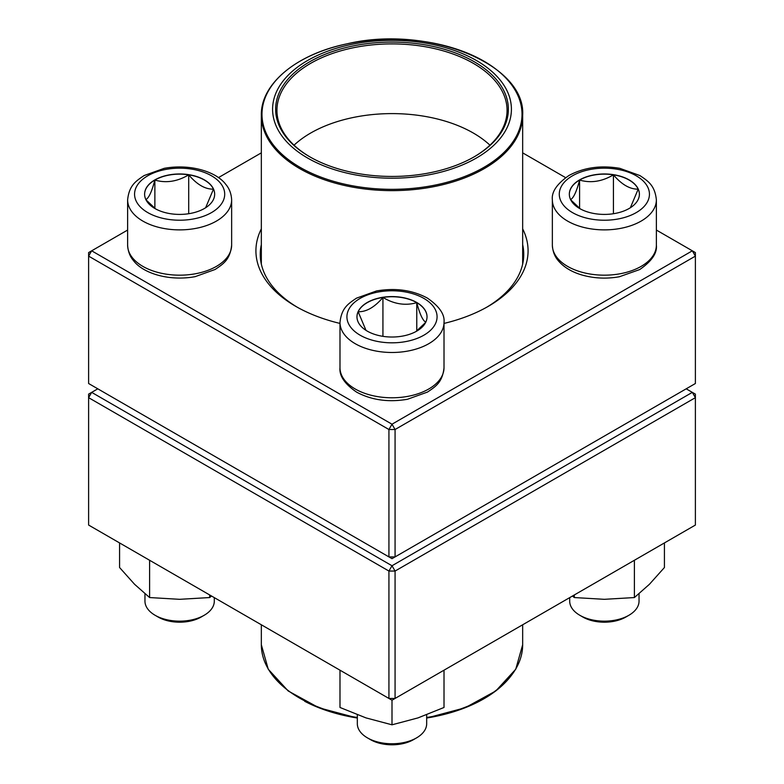 <?xml version="1.0" encoding="UTF-8"?>
<svg xmlns="http://www.w3.org/2000/svg" width="784" height="784" viewBox="0 0 784 784"><rect width="100%" height="100%" fill="white"/><g stroke="black" fill="none" stroke-linecap="round" stroke-linejoin="round"><path stroke-width="1.18" d="M395.067 556.905L695.388 383.513L695.388 256.123L395.067 429.514L395.067 556.905L392 558.669L388.933 556.905L388.933 429.514L88.612 256.123L88.612 383.513L388.933 556.905L395.067 556.905M522.663 228.869A136.083 78.567 180 0 1 488.226 306.368A136.083 78.567 180 0 1 444.009 323.42M339.991 323.42A136.083 78.567 180 0 1 295.774 306.368A136.083 78.567 180 0 1 261.337 228.869M127.625 230.055L91.669 250.811L392 424.203L692.331 250.811L656.375 230.055M565.587 177.635L522.663 152.86M261.337 152.86L218.413 177.635M261.337 244.618A131.751 76.068 0 0 0 260.249 254.349A131.751 76.068 0 0 0 297.332 307.25M486.668 307.25A131.751 76.068 0 0 0 523.751 254.349A131.751 76.068 0 0 0 522.663 244.618M88.612 252.585L88.612 256.123L91.669 250.811L88.612 252.585M388.933 429.514L395.067 429.514L392 424.203L388.933 429.514M695.388 256.123L695.388 252.585L692.331 250.811L695.388 256.123M154.869 179.889A35.035 20.227 180 0 1 193.04 175.508A35.035 20.227 180 0 1 214.669 194.197A35.035 20.227 180 0 1 179.634 214.414A35.035 20.227 180 0 1 144.609 194.197A35.035 20.227 180 0 1 154.869 179.889M144.962 593.802L144.962 601.142A34.672 20.021 0 0 0 155.124 615.293A34.672 20.021 0 0 0 204.154 615.293L204.154 615.293A34.672 20.021 0 0 0 214.306 601.142L214.306 597.633M204.154 615.293L201.086 617.067A30.341 17.513 180 0 1 158.182 617.067L155.124 615.293M214.669 194.285A35.035 20.227 0 0 0 213.473 189.14L205.624 207.75M155.575 208.887L145.991 199.822M145.804 199.606C148.803 198.127 151.822 191.619 154.869 180.065A35.035 20.227 0 0 0 144.609 194.285M188.699 174.832A35.035 20.227 0 0 0 154.869 180.065C166.071 183.329 177.351 181.584 188.699 174.832C196.96 184.583 205.222 189.356 213.473 189.14A35.035 20.227 0 0 0 188.699 174.832L188.699 213.728M154.869 180.065L154.869 208.368M367.226 331.103A35.035 20.227 180 0 1 356.965 316.805A35.035 20.227 180 0 1 392 296.577A35.035 20.227 180 0 1 427.035 316.805A35.035 20.227 180 0 1 405.406 335.483A35.035 20.227 180 0 1 367.226 331.103M357.328 714.802L357.328 723.75A34.672 20.021 0 0 0 367.48 737.901A34.672 20.021 0 0 0 416.52 737.901A34.672 20.021 0 0 0 426.672 723.75L426.672 714.802M367.48 737.901L370.548 739.675L367.48 737.901M416.52 737.901L413.452 739.675A30.341 17.513 180 0 1 370.548 739.675M427.035 316.893A35.035 20.227 0 0 0 416.774 302.673A35.035 20.227 0 0 0 382.935 297.44C394.136 304.163 405.416 305.907 416.774 302.673C419.773 314.139 422.792 320.646 425.839 322.214M425.643 322.43L416.059 331.495M366.001 330.358L358.161 311.738A35.035 20.227 0 0 0 356.965 316.893M382.935 297.44A35.035 20.227 0 0 0 358.161 311.738C366.422 311.954 374.683 307.191 382.935 297.44L382.935 336.336M416.774 302.673L416.774 330.975M629.131 208.495A35.035 20.227 180 0 1 590.96 212.876A35.035 20.227 180 0 1 569.331 194.197A35.035 20.227 180 0 1 604.366 173.97A35.035 20.227 180 0 1 639.391 194.197A35.035 20.227 180 0 1 629.131 208.495M569.694 597.633L569.694 601.142A34.672 20.021 0 0 0 579.846 615.293A34.672 20.021 0 0 0 628.876 615.293L628.876 615.293A34.672 20.021 0 0 0 639.038 601.142L639.038 593.802M625.818 617.067L628.876 615.293L625.818 617.067A30.341 17.513 180 0 1 582.914 617.067L579.846 615.293M570.527 199.606C573.525 198.127 576.554 191.619 579.592 180.065A35.035 20.227 0 0 0 569.331 194.285M613.431 174.832A35.035 20.227 0 0 0 579.592 180.065C590.803 183.329 602.073 181.584 613.431 174.832C621.683 184.583 629.944 189.346 638.196 189.14A35.035 20.227 0 0 0 613.431 174.832L613.431 213.728M639.391 194.285A35.035 20.227 0 0 0 638.196 189.14L630.356 207.75M580.297 208.887L570.723 199.822M579.592 180.065L579.592 208.368M427.858 43.512A119.403 68.933 180 0 1 472.703 160.073A119.403 68.933 180 0 1 275.439 124.215A119.403 68.933 180 0 1 427.858 43.512M426.947 45.188A116.365 67.179 180 0 1 474.281 156.771A116.365 67.179 180 0 1 309.719 156.771A116.365 67.179 180 0 1 292.51 74.421A116.365 67.179 180 0 1 426.947 45.188M310.18 157.035A115.062 66.434 180 0 1 276.938 110.328A115.062 66.434 180 0 1 426.555 46.962A115.062 66.434 180 0 1 507.062 110.328A115.062 66.434 180 0 1 473.82 157.035M294.049 145.187A115.062 66.434 180 0 1 426.555 116.669A115.062 66.434 180 0 1 489.951 145.187M97.804 388.815L91.669 392.363L392 565.754L692.331 392.363L695.388 394.127L695.388 397.664L395.067 571.056L395.067 698.446L695.388 525.055L695.388 397.664L692.331 392.363L686.196 388.815M88.612 397.664L88.612 525.055L388.933 698.446L388.933 571.056L88.612 397.664L91.669 392.363L88.612 394.127L88.612 397.664M392 565.754L388.933 571.056L395.067 571.056L392 565.754M395.067 698.446L388.933 698.446L392 700.22L395.067 698.446M444.009 670.193L444.009 707.472L417.999 717.899L392 724.808L366.001 717.899L339.991 707.472L339.991 670.193M392 700.22L392 724.808M574.339 594.948L574.339 597.555L572.428 596.046M634.393 560.276L634.393 597.555L604.366 599.319L574.339 597.555M664.42 542.94L664.42 567.528L649.407 584.305L634.393 597.555M209.661 594.948L209.661 597.555L179.634 599.319L149.607 597.555L134.593 584.305L119.58 567.528L119.58 542.94M149.607 560.276L149.607 597.555M211.572 596.046L209.661 597.555M211.504 212.591A45.07 26.019 0 0 0 191.306 169.06A45.07 26.019 0 0 0 136.102 200.929A45.07 26.019 0 0 0 211.504 212.591M231.643 245.147C230.124 259.788 223.244 263.953 215.149 269.461L195.118 276.664C168.736 281.495 142.835 273.175 133.496 260.631C132.486 259.386 128.135 254.633 127.625 245.147A52.009 30.027 0 0 0 159.73 272.891A52.009 30.027 0 0 0 216.413 266.384A52.009 30.027 0 0 0 231.643 245.147L231.643 199.851A52.009 30.027 180 0 1 216.413 221.088A52.009 30.027 180 0 1 159.73 227.595A52.009 30.027 180 0 1 127.625 199.851C129.154 185.21 136.034 181.045 144.129 175.547L164.16 168.344C190.541 163.513 216.443 171.833 225.772 184.367C226.792 185.622 231.133 190.375 231.643 199.851M423.87 298.4A45.07 26.019 0 0 0 348.459 310.062A45.07 26.019 0 0 0 403.662 341.932A45.07 26.019 0 0 0 423.87 298.4M444.009 367.755C442.48 382.396 435.6 386.561 427.505 392.059L407.474 399.272C388.521 402.506 371.587 400.144 356.661 392.167C344.725 384.013 339.178 375.879 339.991 367.755A52.009 30.027 0 0 0 355.221 388.991A52.009 30.027 0 0 0 411.904 395.499A52.009 30.027 0 0 0 444.009 367.755L444.009 322.459A52.009 30.027 180 0 1 392 352.486A52.009 30.027 180 0 1 339.991 322.459C341.52 307.818 348.4 303.653 356.495 298.155L376.526 290.952C395.479 287.708 412.413 290.08 427.339 298.057C439.383 306.387 444.94 314.531 444.009 322.459M572.496 175.792A45.07 26.019 0 0 0 592.694 219.334A45.07 26.019 0 0 0 647.898 187.454A45.07 26.019 0 0 0 572.496 175.792M656.375 245.147C657.306 253.085 651.749 261.219 639.705 269.559L619.399 276.742C606.61 279.016 594.164 278.438 582.061 275.027C571.781 272.028 563.833 267.236 558.237 260.651C557.218 259.406 552.867 254.643 552.357 245.147A52.009 30.027 0 0 0 584.462 272.891A52.009 30.027 0 0 0 641.136 266.384A52.009 30.027 0 0 0 656.375 245.147L656.375 199.851A52.009 30.027 180 0 1 604.366 229.879A52.009 30.027 180 0 1 552.357 199.851C551.426 191.923 556.983 183.779 569.027 175.449C583.953 167.472 600.887 165.101 619.84 168.344L639.871 175.547C647.966 181.045 654.846 185.21 656.375 199.851M522.663 264.09L522.663 115.189A130.663 75.44 180 0 1 352.761 187.151A130.663 75.44 180 0 1 261.337 115.189L261.337 264.09M352.947 185.867A130.017 75.068 0 0 0 516.019 136.818A130.017 75.068 0 0 0 431.053 42.669A130.017 75.068 0 0 0 267.981 91.728A130.017 75.068 0 0 0 352.947 185.867M304.692 701.298A130.017 75.068 180 0 0 357.328 718.026L318.951 707.795L288.189 690.969L268.255 669.222L261.337 644.752A130.663 75.44 0 0 0 304.261 700.661A130.663 75.44 0 0 0 357.328 717.497M426.672 717.497A130.663 75.44 0 0 0 522.663 644.752L522.663 624.779M510.982 675.935A130.017 75.068 180 0 1 426.672 718.026L465.059 707.795L495.811 690.959L515.745 669.222L522.663 644.752M127.625 245.147L127.625 199.851M339.991 367.755L339.991 322.459M552.357 245.147L552.357 199.851M522.663 115.189C525.888 63.916 427.78 24.676 347.136 43.806C296.773 54.047 260.68 83.702 261.337 115.189M261.337 644.752L261.337 624.779"/></g></svg>
